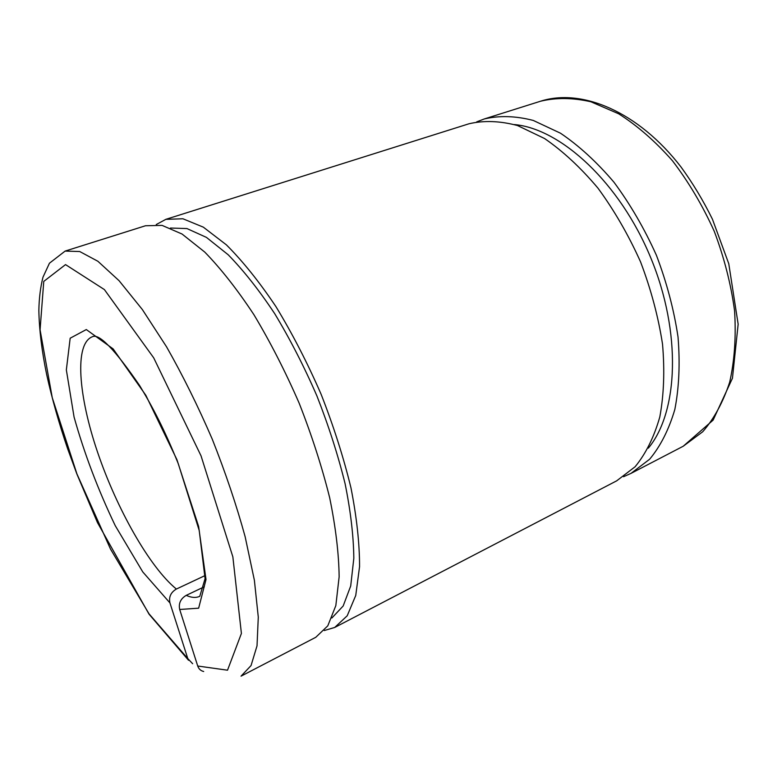 <?xml version="1.0" encoding="UTF-8"?>
<svg xmlns="http://www.w3.org/2000/svg" width="777" height="777" viewBox="0 0 777 777"><rect width="100%" height="100%" fill="white"/><g stroke="black" fill="none" stroke-linecap="round" stroke-linejoin="round"><path stroke-width="1.17" d="M192.638 663.713L187.791 658.595L169.94 602.923C168.687 596.95 170.833 592.317 176.379 589.044L205.138 575.534M176.379 589.044C149.679 567.278 116.861 509.022 97.611 452.321C78.322 395.707 74.204 343.725 92.366 336.742C99.077 333.207 114.821 349.456 139.588 385.489C152.982 407.624 164.268 429.137 178.263 463.675L199.223 530.526L205.079 578.68L199.776 596.299C195.959 598.057 191.443 597.746 186.227 595.357C180.604 598.708 178.428 603.418 179.691 609.489L197.727 666.015C198.757 668.978 200.748 670.804 203.691 671.503M65.122 251.088L145.484 225.757L162.082 225.388L182.061 234.032L204.749 252.069C220.921 268.667 237.315 289.559 253.953 314.753C270.289 341.997 285.363 371.484 299.164 403.195C311.81 435.392 321.979 466.899 329.671 497.727C335.703 527.301 338.859 553.671 339.141 576.835L335.829 605.613L327.787 625.844L315.783 637.295L241.025 676.165L251.049 665.568L257.022 645.842L258.285 617.132L254.38 580.254L245.143 536.722C236.441 505.069 225.485 472.552 212.257 439.17C198.028 406.206 182.809 375.446 166.599 346.901L142.366 309.567L119.066 280.691L97.883 261.266L79.71 251.525L65.122 251.088L49.446 263.209L42.968 277.234C40.482 287.043 39.103 298.106 38.85 310.411C39.219 329.73 41.832 351.155 46.698 374.689C51.962 398.523 58.935 423.174 67.599 448.64L76.865 473.989L97.475 522.6L149.019 614.151L188.539 660.265M186.227 595.357L204.302 586.781M476.699 121.863L484.275 118.959C499.29 115.404 515.627 115.89 533.265 120.435L560.489 133.207C578.991 145.707 596.833 162.063 613.995 182.255C630.312 204.341 644.463 228.691 656.429 255.322C666.773 282.614 673.98 309.838 678.03 337.004C680.157 363.413 679.088 387.587 674.824 409.498C668.88 429.623 660.479 446.202 649.63 459.236L630.953 473.416L623.572 476.699M514.413 124.563C560.945 128.739 619.774 182.721 650.699 257.653C681.788 332.517 678.321 412.296 648.348 448.135M156.245 224.553L165.851 219.337L468.929 123.796C483.78 120.299 499.97 120.882 517.492 125.534L544.57 138.529C563.004 151.204 580.798 167.745 597.969 188.151C614.306 210.46 628.506 235.042 640.559 261.888C651.009 289.403 658.323 316.822 662.528 344.162C664.801 370.726 663.888 394.998 659.799 416.996C654.03 437.16 645.794 453.749 635.11 466.754L616.676 480.837L334.732 627.447L324.271 630.535M165.851 219.337L182.925 218.774L203.341 227.156L226.379 244.842C242.745 261.169 259.265 281.769 275.961 306.653C292.337 333.576 307.362 362.733 321.056 394.133C333.556 426.029 343.531 457.284 350.971 487.898C356.73 517.297 359.596 543.55 359.557 566.656L355.749 595.444L347.212 615.782L334.732 627.447M170.474 228.04L186.956 228.564L206.439 237.393L228.224 254.798C243.619 270.561 259.13 290.19 274.728 313.704C290.025 339.054 304.069 366.423 316.87 395.823C328.593 425.67 337.995 454.972 345.095 483.712C350.67 511.373 353.574 536.217 353.826 558.255L350.709 585.975L343.172 605.992L331.876 617.997M187.791 658.595L149.019 613.82L110.47 548.999L76.913 473.892L52.244 397.63L40.074 329.798L43.765 281.4L65.53 264.607L104.39 289.578L153.7 357.838L201.039 455.846L232.857 556.856L241.404 633.449L227.515 670.201L197.727 666.015M169.94 602.923L142.754 571.911L115.249 525.67C97.999 489.665 84.275 453.447 74.068 417.035L66.346 369.901L70.173 338.209L86.305 329.555L113.121 348.892L145.833 395.289L176.923 459.663L198.621 526.456L206.012 579.516L198.65 608.177L179.691 609.489M683.216 446.241L713.111 420.124L732.449 378.234L738.15 324.184L728.777 263.743L712.46 219.269C703.263 200.573 692.783 183.149 681.011 166.987C638.393 111.684 581.827 87.908 540.452 101.253C556.041 97.484 572.863 97.659 590.928 101.777L618.638 113.782C637.363 125.67 655.293 141.327 672.435 160.742C688.675 182.022 702.622 205.565 714.286 231.371C724.261 257.867 731.031 284.382 734.586 310.917C736.169 336.762 734.547 360.509 729.69 382.148C723.154 402.078 714.16 418.618 702.729 431.75L683.216 446.241L630.953 473.416M540.452 101.253L484.275 118.959"/></g></svg>
